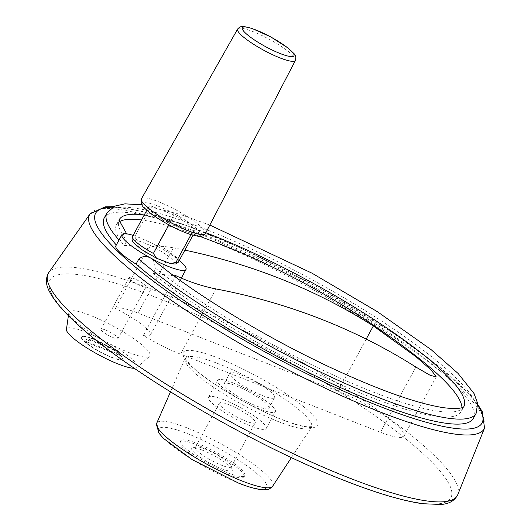 <?xml version="1.0" encoding="UTF-8"?>
<svg xmlns="http://www.w3.org/2000/svg" width="531" height="531" viewBox="0 0 531 531"><rect width="100%" height="100%" fill="white"/><g stroke="black" fill="none" stroke-linecap="round" stroke-linejoin="round"><path stroke-width="0.4" stroke-dasharray="2.65 1.99" d="M119.017 239.999A210.024 39.208 28.5 0 0 119.17 240.171L116.455 245.169A36.46 6.81 -151.5 0 0 115.911 245.72M119.17 240.171C121.539 235.791 123.73 233.64 125.747 233.726L127.188 234.503L126.896 240.589L124.181 245.587C130.765 245.289 138.637 246.291 147.791 248.601C151.899 245.707 160.435 245.455 173.398 247.838L137.994 313.051A51.049 9.531 28.5 0 0 115.333 308.378L147.791 248.601M173.823 275.795L152.835 273.266L155.55 268.268L153.267 259.712M473.387 418.368A210.024 39.208 28.5 0 0 307.522 283.7A210.024 39.208 28.5 0 0 104.249 217.942M128.694 352.458A46.051 8.596 28.5 0 0 149.603 356.367A46.051 8.596 28.5 0 0 113.614 326.373A46.051 8.596 28.5 0 0 68.851 312.527A46.051 8.596 28.5 0 0 128.694 352.458M227.958 472.895A36.46 6.81 28.5 0 0 244.811 475.617A36.46 6.81 28.5 0 0 216.017 452.239A36.46 6.81 28.5 0 0 180.726 440.823A36.46 6.81 28.5 0 0 194.844 455.319A36.46 6.81 28.5 0 0 227.958 472.895M227.275 474.156A36.46 6.81 28.5 0 0 244.127 476.878A36.46 6.81 28.5 0 0 215.334 453.494A36.46 6.81 28.5 0 0 180.042 442.077A36.46 6.81 28.5 0 0 194.16 456.58A36.46 6.81 28.5 0 0 227.275 474.156M202.411 450.155A23.118 4.314 -151.5 0 1 232.379 469.57A23.118 4.314 -151.5 0 1 209.984 463.251A23.118 4.314 -151.5 0 1 192.487 447.912A23.118 4.314 -151.5 0 1 202.411 450.155M190.994 234.669L192.142 232.558A26.251 4.898 28.5 0 0 194.797 231.861A26.251 4.898 28.5 0 0 173.916 214.949L151.308 206.114A26.251 4.898 28.5 0 0 148.653 206.811A26.251 4.898 28.5 0 0 169.535 223.724L168.918 224.872M167.929 262.785A22.753 4.248 28.5 0 0 171.672 259.002A22.753 4.248 28.5 0 0 149.702 245.176C152.39 246.796 155.079 246.623 157.78 244.665L173.916 214.949M149.702 245.176L139.965 241.373C136.772 240.689 135.173 238.844 135.173 235.83L151.308 206.114M139.965 241.373A22.753 4.248 28.5 0 0 136.228 245.149A22.753 4.248 28.5 0 0 158.198 258.982M192.142 232.558L169.535 223.724M204.8 448.914A20.417 3.81 -151.5 0 1 231.27 466.059A20.417 3.81 -151.5 0 1 231.25 466.875A20.417 3.81 -151.5 0 1 211.484 460.483A20.417 3.81 -151.5 0 1 195.362 447.387A20.417 3.81 -151.5 0 1 196.032 446.929A20.417 3.81 -151.5 0 1 204.8 448.914M228.815 404.675A20.417 3.81 -151.5 0 1 247.36 414.519A20.417 3.81 -151.5 0 1 255.265 422.636A20.417 3.81 -151.5 0 1 235.505 416.244A20.417 3.81 -151.5 0 1 219.376 403.155A20.417 3.81 -151.5 0 1 228.815 404.675M223.651 399.69A32.816 6.126 -151.5 0 1 253.46 415.501A32.816 6.126 -151.5 0 1 266.164 428.557A32.816 6.126 -151.5 0 1 234.397 418.282A32.816 6.126 -151.5 0 1 208.484 397.234A32.816 6.126 -151.5 0 1 223.651 399.69M232.824 382.791A32.816 6.126 -151.5 0 1 262.633 398.602A32.816 6.126 -151.5 0 1 275.337 411.658A32.816 6.126 -151.5 0 1 243.576 401.383A32.816 6.126 -151.5 0 1 217.657 380.335A32.816 6.126 -151.5 0 1 232.824 382.791M235.864 385.725A25.521 4.766 -151.5 0 1 259.048 398.024A25.521 4.766 -151.5 0 1 268.932 408.173A25.521 4.766 -151.5 0 1 244.227 400.182A25.521 4.766 -151.5 0 1 224.069 383.82A25.521 4.766 -151.5 0 1 235.864 385.725M241.592 375.171A25.521 4.766 -151.5 0 1 264.777 387.471A25.521 4.766 -151.5 0 1 274.66 397.626A25.521 4.766 -151.5 0 1 249.955 389.635A25.521 4.766 -151.5 0 1 229.797 373.266A25.521 4.766 -151.5 0 1 241.592 375.171M89.341 340.112L85.265 341.937L119.8 355.431L118.785 351.615L89.341 340.112L87.98 338.798L83.905 340.623L118.44 354.117L117.424 350.301L87.98 338.798M118.785 351.615L117.424 350.301M119.8 355.431L118.44 354.117M85.265 341.937L83.905 340.623M111.683 357.217A23.337 4.354 28.5 0 0 121.699 359.487A23.337 4.354 28.5 0 0 122.469 358.963A23.337 4.354 28.5 0 0 104.043 343.995A23.337 4.354 28.5 0 0 81.455 336.694A23.337 4.354 28.5 0 0 81.435 337.623A23.337 4.354 28.5 0 0 111.683 357.217M111.477 357.323A23.105 4.314 28.5 0 0 121.393 359.573A23.105 4.314 28.5 0 0 103.91 344.241A23.105 4.314 28.5 0 0 81.528 337.928A23.105 4.314 28.5 0 0 111.477 357.323M111.576 357.423A23.337 4.354 28.5 0 0 122.362 359.162A23.337 4.354 28.5 0 0 103.93 344.201A23.337 4.354 28.5 0 0 81.343 336.893A23.337 4.354 28.5 0 0 90.376 346.172A23.337 4.354 28.5 0 0 111.576 357.423M152.835 273.266A196.019 36.593 28.5 0 0 337.205 383.037A196.019 36.593 28.5 0 0 461.081 411.691A196.019 36.593 28.5 0 0 461.957 407.675M415.926 355.962A196.019 36.593 28.5 0 0 187.881 232.14A196.019 36.593 28.5 0 0 141.505 219.973M119.435 221.706A196.019 36.593 28.5 0 0 116.548 224.626A196.019 36.593 28.5 0 0 124.181 245.587M184.874 250.141A796.075 648.902 134 0 0 173.398 247.838M133.135 235.399A36.46 6.81 -151.5 0 1 179.272 260.449M134.25 368.262A40.11 7.487 28.5 0 0 136.766 367.578A40.11 7.487 28.5 0 0 105.423 341.446A40.11 7.487 28.5 0 0 66.441 329.393M175.807 275.669L143.357 335.439A51.049 9.531 28.5 0 0 180.527 354.144L380.462 432.261A51.049 9.531 28.5 0 0 404.051 436.07A51.049 9.531 28.5 0 0 384.291 415.773A51.049 9.531 28.5 0 0 337.928 391.174L137.994 313.051M143.357 335.439A36.46 6.81 28.5 0 0 150.406 335.015A36.46 6.81 28.5 0 0 115.333 308.378M129.989 279.346A9.697 1.812 28.5 0 0 139.202 285.167A9.697 1.812 28.5 0 0 146.058 286.926A9.697 1.812 28.5 0 0 142.308 283.069A9.697 1.812 28.5 0 0 133.5 278.397A9.697 1.812 28.5 0 0 129.02 277.673A9.697 1.812 28.5 0 0 129.989 279.346M105.483 329.997A9.697 1.812 -151.5 0 1 114.291 334.669A9.697 1.812 -151.5 0 1 118.041 338.526A9.697 1.812 -151.5 0 1 108.663 335.492A9.697 1.812 -151.5 0 1 101.003 329.273A9.697 1.812 -151.5 0 1 105.483 329.997M155.55 268.268A196.019 36.593 28.5 0 0 339.92 378.039A196.019 36.593 28.5 0 0 463.795 406.693L461.081 411.691M205.855 232.717A196.019 36.593 28.5 0 0 144.22 214.975M116.548 224.626L119.263 219.628A196.019 36.593 28.5 0 0 126.896 240.589M476.101 413.37A210.024 39.208 28.5 0 0 310.237 278.702A210.024 39.208 28.5 0 0 106.963 212.944M477.854 405.565A219.854 41.046 28.5 0 0 308.398 282.087A219.854 41.046 28.5 0 0 112.552 207.223M484.551 428.032A224.494 41.909 28.5 0 0 306.872 284.901A224.494 41.909 28.5 0 0 90.064 213.84M457.768 494.693A232.764 43.456 28.5 0 0 273.545 346.292A232.764 43.456 28.5 0 0 48.746 272.609M345.422 480.774A228.131 42.586 28.5 0 0 356.732 403.182A228.131 42.586 28.5 0 0 48.971 282.93A228.131 42.586 28.5 0 0 345.422 480.774M282.246 419.749A76.497 14.277 28.5 0 0 286.036 393.73A76.497 14.277 28.5 0 0 182.837 353.407A76.497 14.277 28.5 0 0 282.246 419.749M278.297 421.581A71.844 13.414 28.5 0 0 311.392 427.123A71.844 13.414 28.5 0 0 254.761 380.88A71.844 13.414 28.5 0 0 185.133 358.571A71.844 13.414 28.5 0 0 213.449 387.232A71.844 13.414 28.5 0 0 278.297 421.581M272.668 486.164A65.983 12.319 28.5 0 0 220.657 443.69A65.983 12.319 28.5 0 0 156.711 423.207M238.319 482.905A61.331 11.45 28.5 0 0 241.366 462.043A61.331 11.45 28.5 0 0 158.623 429.712A61.331 11.45 28.5 0 0 238.319 482.905M178.662 261.584A26.251 4.898 28.5 0 0 157.78 244.665M135.173 235.83A26.251 4.898 28.5 0 0 132.518 236.527M146.098 209.327A32.902 6.14 28.5 0 0 196.41 235.81A32.902 6.14 28.5 0 0 172.668 212.878A32.902 6.14 28.5 0 0 146.098 209.327M205.391 233.607A36.4 6.797 28.5 0 0 176.637 210.289A36.4 6.797 28.5 0 0 141.419 198.873M295.415 60.428A32.876 6.14 28.5 0 0 269.443 39.367A32.876 6.14 28.5 0 0 237.629 29.052M415.866 367.047L380.462 432.261M366.204 339.09L337.928 391.174M215.931 288.93L180.527 354.144M126.644 233.826L127.194 234.503M209.838 225.064L179.943 214.325L141.943 204.82M477.781 404.423L471.083 396.093L439.482 366.788L393.04 332.891L319.27 287.975L240.536 248.004L186.68 225.522L141.77 211.292L113.554 206.665M291.433 457.563L311.876 426.632L307.416 426.811C301.581 426.247 293.026 423.784 281.755 419.43C250.181 407.423 205.218 380.521 190.742 365.262L185.969 359.46L185.279 357.901L170.478 391.891M180.726 440.823L180.042 442.077M244.811 475.617L244.127 476.878M194.797 231.861L192.952 235.26M148.653 206.811L146.815 210.203M196.032 446.929L192.487 447.912M231.27 466.059L232.379 469.57M231.25 466.875L255.265 422.636M195.362 447.387L219.376 403.155M266.164 428.557L275.337 411.658M208.484 397.234L217.657 380.335M268.932 408.173L274.66 397.626M224.069 383.82L229.797 373.266M199.882 236.414A797.708 797.708 0 0 0 187.881 232.14M404.051 436.07L436.203 376.864M136.766 367.578L149.603 356.367M68.399 315.68L68.851 312.527M150.406 335.015L181.303 278.118M118.041 338.526L146.058 286.926M101.003 329.273L129.02 277.673"/><path stroke-width="0.8" d="M205.855 232.717A196.019 36.593 28.5 0 1 385.997 327.441A196.019 36.593 28.5 0 1 463.795 406.693C464.539 405.81 463.915 410.271 443.378 407.675C415.275 403.208 375.57 388.838 324.268 364.571C260.475 334.218 191.658 291.977 153.267 259.712L151.229 258.345C146.549 255.69 142.401 255.949 138.783 259.121L136.069 264.119A36.46 6.81 -151.5 0 1 115.911 245.72L121.904 234.675A36.46 6.81 -151.5 0 1 125.747 233.726A36.46 6.81 -151.5 0 1 133.135 235.399M179.272 260.449A36.46 6.81 -151.5 0 1 185.989 269.476A36.46 6.81 -151.5 0 1 151.229 258.345A36.46 6.81 -151.5 0 1 121.904 234.675M136.069 264.119A210.024 39.208 28.5 0 0 334.935 385.075A210.024 39.208 28.5 0 0 473.387 418.368L476.101 413.37L477.648 403.394L474.05 393.531L458.094 373.446L431.026 349.571L377.309 311.637L312.022 273.193L209.838 225.064M141.943 204.82L124.964 203.844L114.583 206.167L106.963 212.944L104.249 217.942A210.024 39.208 28.5 0 0 116.302 244.997M176.007 262.274A26.251 4.898 28.5 0 0 178.662 261.584C178.741 261.975 177.878 262.686 176.073 263.701C176.305 264.073 174.513 264.053 170.71 263.655L176.007 262.274L190.994 234.669M170.71 263.655L156.579 258.278L153.399 253.446L168.918 224.872M461.957 407.675A196.019 36.593 28.5 0 0 415.926 355.962A797.708 797.708 0 0 0 199.882 236.414M141.505 219.973A196.019 36.593 28.5 0 0 119.435 221.706M173.823 275.795L175.807 275.669C189.394 281.915 202.776 286.335 215.931 288.93A796.075 648.902 -46 0 1 415.866 367.047L430.21 375.324L436.203 376.864L431.424 370.253L416.078 356.819L373.333 325.961A796.075 648.902 134 0 0 184.874 250.141M68.399 315.68L66.441 329.393A40.11 7.487 28.5 0 0 118.566 364.173A40.11 7.487 28.5 0 0 134.25 368.262M144.22 214.975A196.019 36.593 28.5 0 0 119.263 219.628L119.209 220.378L126.644 233.826M138.783 259.121A210.024 39.208 28.5 0 0 337.65 380.077A210.024 39.208 28.5 0 0 476.101 413.37M106.963 212.944A210.024 39.208 28.5 0 0 119.017 239.999M112.552 207.223A219.854 41.046 28.5 0 0 155.53 282.817A219.854 41.046 28.5 0 0 380.415 406.64A219.854 41.046 28.5 0 0 477.854 405.565M113.554 206.665L105.231 206.811L90.064 213.84A224.494 41.909 28.5 0 0 174.726 302.683A224.494 41.909 28.5 0 0 380.408 412.083A224.494 41.909 28.5 0 0 484.551 428.032L482.221 411.552L477.781 404.423M349.783 478.159A232.764 43.456 28.5 0 0 457.768 494.693C454.728 500.693 449.153 503.946 441.029 504.45L422.829 503.746C403.208 500.992 377.568 493.438 345.907 481.093C253.665 445.721 125.893 370.764 74.838 321.905C62.598 310.529 54.228 300.586 49.741 292.083C45.679 284.948 45.347 278.463 48.746 272.609A232.764 43.456 28.5 0 0 136.52 364.731A232.764 43.456 28.5 0 0 349.783 478.159M272.668 486.164C270.047 488.659 268.427 489.735 267.797 489.403L263.628 489.794C257.581 489.549 249.304 487.352 238.811 483.223L192.222 459.66L163.316 438.267L158.51 432.652L156.711 423.207A65.983 12.319 28.5 0 0 182.717 449.531A65.983 12.319 28.5 0 0 242.269 481.073A65.983 12.319 28.5 0 0 272.668 486.164L291.433 457.563M146.815 210.203L132.518 236.527A26.251 4.898 28.5 0 0 153.399 253.446M145.043 205.185A36.4 6.797 28.5 0 0 179.684 227.069A36.4 6.797 28.5 0 0 205.391 233.607C203.453 236.016 201.183 236.939 198.574 236.368L190.397 234.476C184.131 232.386 177.115 229.266 169.349 225.104C158.815 219.383 150.804 213.953 145.308 208.822C141.817 206.393 140.516 203.074 141.419 198.873A36.4 6.797 28.5 0 0 145.043 205.185M295.415 60.428C296.232 57.54 295.74 55.257 293.948 53.571L288.18 48.102L270.671 36.865L251.893 28.402L244.18 26.55C241.771 25.973 239.594 26.802 237.629 29.052A32.876 6.14 28.5 0 0 240.908 34.754A32.876 6.14 28.5 0 0 272.191 54.52A32.876 6.14 28.5 0 0 295.415 60.428L205.391 233.607M245.242 32.849A29.378 5.483 28.5 0 0 290.165 56.498A29.378 5.483 28.5 0 0 268.965 36.022A29.378 5.483 28.5 0 0 245.242 32.849M373.333 325.961L366.204 339.09M90.064 213.84L48.746 272.609M484.551 428.032L457.768 494.693M156.711 423.207L170.478 391.891M192.952 235.26L178.662 261.584M132.518 236.527C132.1 237.848 131.223 240.344 133.965 243.085L141.292 249.351L156.579 258.278M237.629 29.052L141.419 198.873M181.303 278.118L185.989 269.476"/></g></svg>
